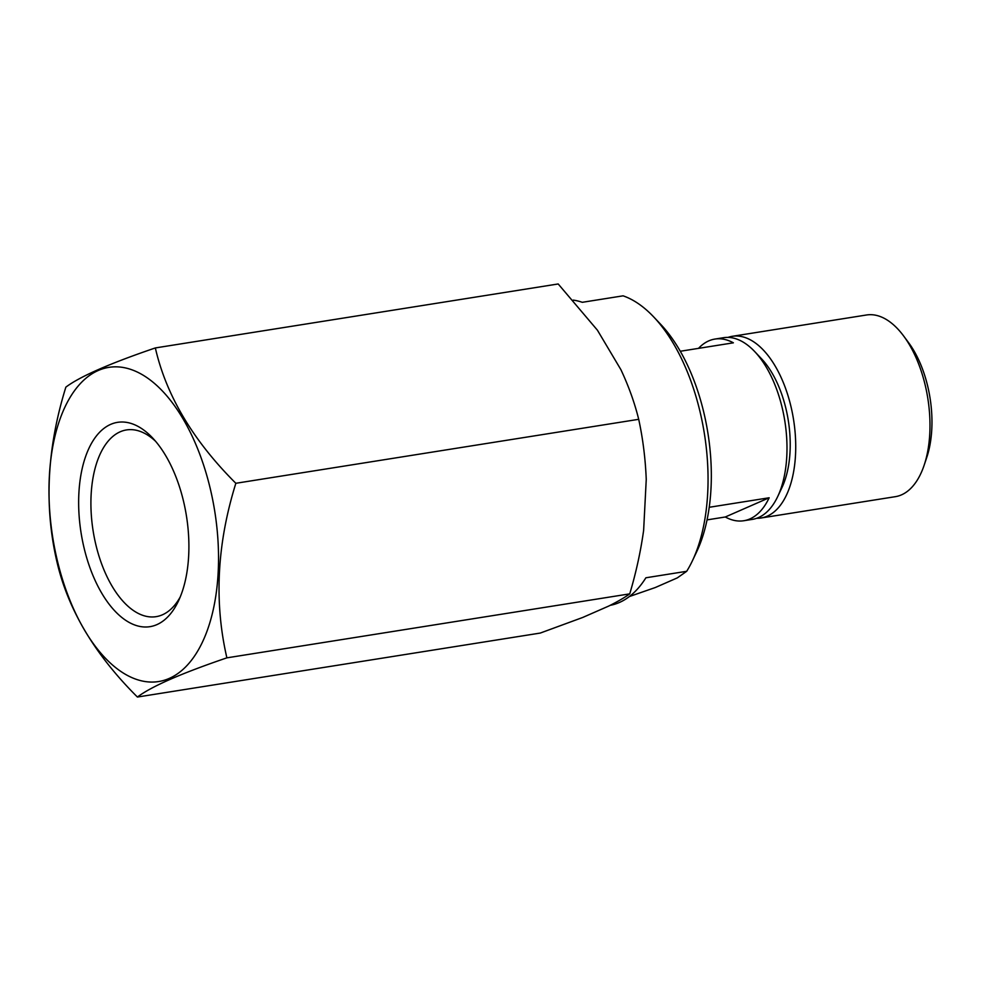 <?xml version="1.0" encoding="UTF-8"?>
<svg xmlns="http://www.w3.org/2000/svg" width="981" height="981" viewBox="0 0 981 981"><rect width="100%" height="100%" fill="white"/><g stroke="black" fill="none" stroke-linecap="round" stroke-linejoin="round"><path stroke-width="1.47" d="M610.207 605.338A154.581 79.755 -99 0 0 645.89 577.784L686.688 571.298L677.319 577.883L655.32 587.521L629.397 596.534M137.414 697.037L540.273 633.064L582.677 617.478L608.76 606.05C617.613 601.635 624.615 597.576 629.741 593.861C636.056 572.634 640.691 551.457 643.634 530.329L646.246 479.439C645.4 458.618 642.886 438.581 638.705 419.316C634.572 402.651 628.637 386.109 620.899 369.665L597.429 330.205L558.189 283.963L155.341 347.936C166.218 395.466 193.049 440.592 235.845 483.29C216.973 543.854 213.993 602.04 226.881 657.846C181.264 673.395 151.442 686.455 137.414 697.037C94.752 654.56 67.922 609.446 56.91 561.684C43.998 506.171 46.978 447.986 65.862 387.139C79.89 376.557 109.713 363.485 155.341 347.936M210.756 490.77A159.045 82.048 -99 0 0 64.501 408.035A159.045 82.048 -99 0 0 126.059 674.683A159.045 82.048 -99 0 0 210.756 490.77M686.688 571.298A154.581 79.755 -99 0 0 692.439 560.715A154.581 79.755 -99 0 0 700.471 413.59A154.581 79.755 -99 0 0 653.726 316.961A154.581 79.755 -99 0 0 623.082 295.833L582.297 302.307A154.581 79.755 -99 0 0 573.223 300.1M692.439 560.715L696.78 551.555A144.097 74.335 -99 0 0 660.691 324.331L653.726 316.961M709.226 507.287L769.165 497.772A91.969 47.456 81 0 1 743.77 520.739L752.39 519.378A91.969 47.456 -99 0 0 777.7 496.57A91.969 47.456 -99 0 0 782.482 409.028A91.969 47.456 -99 0 0 754.671 351.541A91.969 47.456 -99 0 0 723.537 337.697L714.916 339.07A91.969 47.456 81 0 1 733.383 342.823L680.274 351.259M743.77 520.739A91.969 47.456 81 0 1 725.302 516.987L707.056 519.893M698.521 348.353A91.969 47.456 81 0 1 714.916 339.07M777.7 496.57L781.98 487.532A81.644 42.122 -99 0 0 786.222 409.837A81.644 42.122 -99 0 0 761.538 358.801L754.671 351.541M756.694 518.287A91.969 47.456 -99 0 0 761.133 517.98A91.969 47.456 -99 0 0 791.226 407.642A91.969 47.456 -99 0 0 732.28 336.311A91.969 47.456 -99 0 0 727.976 337.403M761.133 517.98L895.383 496.668A91.969 47.456 -99 0 0 924.163 465.178A91.969 47.456 -99 0 0 925.475 386.318A91.969 47.456 -99 0 0 903.648 336.005A91.969 47.456 -99 0 0 866.53 314.987L732.28 336.311M924.163 465.178L926.8 457.33A81.644 42.122 -99 0 0 927.965 387.323A81.644 42.122 -99 0 0 908.59 342.663L903.648 336.005M155.55 441.254A94.532 48.768 -99 0 0 126.463 429.936A94.532 48.768 -99 0 0 95.537 543.339A94.532 48.768 -99 0 0 156.126 616.657A94.532 48.768 -99 0 0 180.271 596.889M83.716 546.429A103.422 53.354 81 0 1 93.17 440.543A103.422 53.354 81 0 1 152.558 437.906A103.422 53.354 81 0 1 178.456 600.997A103.422 53.354 81 0 1 83.716 546.429M638.705 419.316L235.845 483.29M629.741 593.861L226.881 657.846M725.302 516.987L769.165 497.772"/></g></svg>
